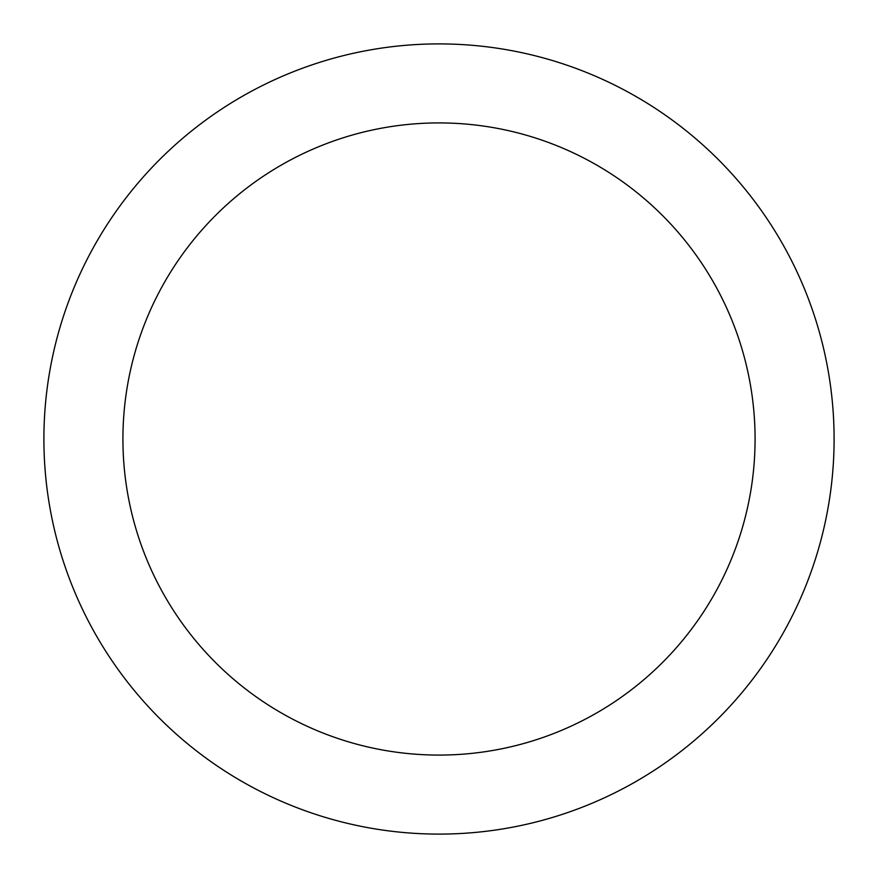 <?xml version="1.0" encoding="UTF-8"?>
<svg xmlns="http://www.w3.org/2000/svg" width="878" height="878" viewBox="0 0 878 878"><rect width="100%" height="100%" fill="white"/><g stroke="black" fill="none" stroke-linecap="round" stroke-linejoin="round"><path stroke-width="1.32" d="M755.08 439A316.08 316.08 0 0 0 439 122.92A316.08 316.08 0 0 0 122.92 439A316.08 316.08 0 0 0 439 755.08A316.08 316.08 0 0 0 755.08 439M834.1 439A395.1 395.1 0 0 0 439 43.9A395.1 395.1 0 0 0 43.9 439A395.1 395.1 0 0 0 439 834.1A395.1 395.1 0 0 0 834.1 439"/></g></svg>

